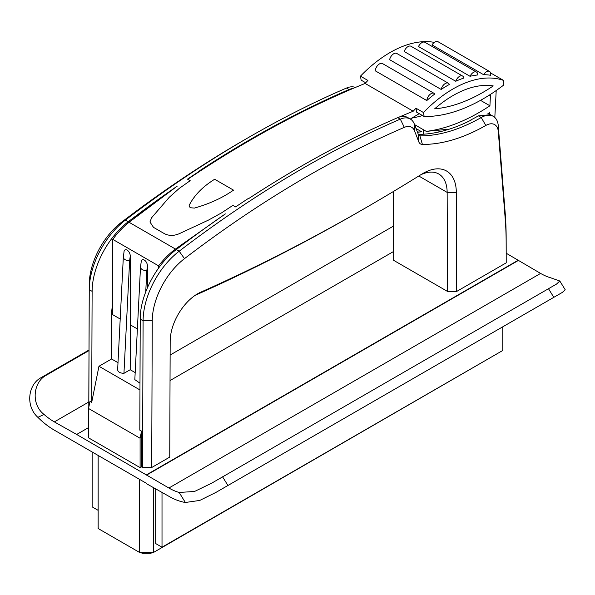 <?xml version="1.0" encoding="UTF-8"?>
<svg xmlns="http://www.w3.org/2000/svg" width="595" height="595" viewBox="0 0 595 595"><rect width="100%" height="100%" fill="white"/><g stroke="black" fill="none" stroke-linecap="round" stroke-linejoin="round"><path stroke-width="0.89" d="M92.136 452.312L92.136 506.873L98.153 510.346M89.005 350.001L41.167 377.617C28.121 384.325 25.198 405.961 37.879 417.34A68.849 39.746 -120 0 0 54.338 430.155L146.831 483.556M506.211 253.239L540.595 273.417A58.726 33.908 -120 0 0 550.881 277.865L559.813 281.011L556.518 284.083L211.679 483.177L194.565 491.455L179.177 492.467A58.726 33.908 -120 0 1 168.883 488.019L540.595 273.417M88.551 427.597L76.673 434.454L168.883 488.019M76.673 434.454L54.338 421.892A58.726 33.908 -120 0 1 44.045 414.455C30.672 404.139 33.164 381.871 46.469 375.133L89.005 350.574M559.813 281.011L565.25 289.832L562.327 292.42L216 492.377L199.742 500.44L185.343 502.485A68.849 39.746 -120 0 1 168.883 496.289L146.548 483.728M162.011 492.318L162.011 547.214L155.712 543.577L155.712 488.681M502.79 326.796L502.79 350.462L162.011 547.214M518.252 260.521L146.548 475.13M518.252 260.193L146.548 474.795M393.652 251.447L170.029 380.555M490.481 94.382L489.923 105.776A202.493 116.91 -60 0 1 426.273 131.376L449.285 129.152M426.273 131.376L414.544 124.6M417.482 132.224L421.691 131.815L416.076 128.572M398.858 117.208A1093.796 631.503 -60 0 1 413.205 111.22L365.092 83.441A113.4 65.472 -60 0 1 367.911 80.451L360.466 76.153L361.135 80.139L365.709 82.779M360.466 76.153A113.4 65.472 -60 0 1 434.313 42.379M413.205 111.22A113.4 65.472 -60 0 1 416.024 108.231L423.469 112.529A113.4 65.472 -60 0 1 503.653 80.474L490.592 72.932M455.733 81.27A113.4 65.472 -60 0 1 463.81 78.071A6.076 3.51 -60 0 0 462.605 76.041L411.056 46.284A6.076 3.51 -60 0 0 404.191 51.505L455.733 81.27A6.076 3.51 -60 0 1 462.605 76.041M470.035 76.294L418.486 46.529A6.076 3.51 -60 0 1 424.942 42.312L476.483 72.069A6.076 3.51 -60 0 1 477.74 74.97A113.4 65.472 -60 0 0 470.035 76.294A6.076 3.51 -60 0 1 476.483 72.069M441.155 89.443L389.613 59.686A6.076 3.51 -60 0 1 396.768 53.453L448.318 83.218A6.076 3.51 -60 0 1 449.329 84.483A113.4 65.472 -60 0 0 441.155 89.443A6.076 3.51 -60 0 1 448.318 83.218M426.786 100.555A113.4 65.472 -60 0 1 434.781 93.995A6.076 3.51 -60 0 0 434.097 93.356L382.548 63.598A6.076 3.51 -60 0 0 378.078 65.004A6.076 3.51 -60 0 0 375.237 70.798L426.786 100.555A6.076 3.51 -60 0 1 429.627 94.769A6.076 3.51 -60 0 1 434.097 93.356M483.586 74.687A113.4 65.472 -60 0 1 490.674 75.282A6.076 3.51 -60 0 0 489.507 71.437L437.957 41.68A6.076 3.51 -60 0 0 432.037 44.93L483.586 74.687A6.076 3.51 -60 0 1 489.507 71.437M134.522 217.986L134.522 217.301A1093.796 631.503 -60 0 1 162.822 196.558M187.76 179.288A1093.796 631.503 -60 0 1 365.092 83.441M503.653 80.474L503.653 85.1A182.241 105.218 -60 0 1 424.131 116.508L416.686 112.21L416.024 108.231M496.208 90.537L494.817 117.475M182.382 244.939L181.631 244.5M135.02 217.591L134.522 217.301M248.412 198.745A1093.796 631.503 -60 0 1 300.17 166.868M421.691 131.815A202.493 116.91 -60 0 1 417.407 132.031M419.222 113.675L410.297 119.022A24.298 14.027 120 0 0 400.316 119.134A1093.796 631.503 120 0 0 179.177 251.202A60.75 35.075 120 0 0 143.09 320.779L142.54 467.521L151.703 467.521L169.746 457.109L170.177 341.233A38.876 22.446 120 0 1 197.674 293.759A38.876 22.446 120 0 1 200.82 292.145A2022.502 1167.702 120 0 0 364.728 208.391A2022.502 1167.702 120 0 0 421.766 174.149A46.975 27.125 120 0 1 423.09 173.353A46.975 27.125 120 0 1 456.313 192.363L456.685 291.438L506.226 262.841L506.152 242.18A358.012 206.696 120 0 0 505.185 218.536L498.298 131.525A17.82 10.286 120 0 0 485.803 125.463L481.243 117.513A194.394 112.232 120 0 1 419.899 135.876L422.413 144.436A200.872 115.973 120 0 0 485.803 125.463M423.469 112.529L424.131 116.508M434.633 108.84A105.3 60.794 -60 0 1 493.24 85.933A174.142 100.54 -60 0 1 434.633 108.84M489.447 114.21L489.536 112.663A210.593 121.588 -60 0 1 487.878 113.742M490.481 95.795L489.313 95.126M422.539 115.586A202.493 116.91 -60 0 1 411.413 118.182M489.923 105.776L480.522 100.354M152.558 552.338L150.855 553.32L150.855 552.338M140.532 552.338L142.242 553.32L150.855 553.32M142.242 553.32L142.242 552.338M98.153 455.785L98.153 528.531L139.386 552.338L139.386 479.592M496.78 353.936L153.703 552.338L139.386 552.338M153.703 552.338L153.703 487.528M353.237 88.372A24.298 14.027 120 0 0 349.057 89.54A1093.796 631.503 120 0 0 199.749 170.646L200.032 170.81A1093.796 631.503 120 0 0 187.499 179.14L190.184 180.687L179.266 188.384L169.248 197.295L151.673 217.666L149.94 221.957L153.495 227.357L164.51 233.716C169.077 235.97 174.023 235.947 179.363 233.649L208.607 220.024L221.623 212.832L232.92 205.364L235.605 206.919A1093.796 631.503 120 0 1 248.145 198.589L248.427 198.752A1093.796 631.503 120 0 1 397.743 117.646L400.316 119.134L404.325 127.36A1087.31 627.762 120 0 0 184.487 258.647A54.271 31.334 120 0 0 152.253 320.802L151.703 467.521M355.438 87.443A24.298 14.027 120 0 0 346.476 88.053A1093.796 631.503 120 0 0 249.06 137.185A1093.796 631.503 120 0 0 125.337 220.12A60.75 35.075 120 0 0 89.257 289.698L88.811 407.196M120.205 319.024L112.782 314.733L112.782 239.391C117.773 232.615 123.195 226.903 129.056 222.27L177.258 186.116A1093.796 631.503 120 0 0 128.2 221.771A60.75 35.075 120 0 0 92.121 291.349L91.697 402.369L98.956 366.267L139.959 389.941M112.782 239.391L158.597 265.846C163.766 259.167 169.382 253.574 175.458 249.052L225.371 213.895A1093.796 631.503 120 0 0 176.313 249.55C156.113 264.522 139.914 295.752 140.227 319.128L139.81 430.148L141.528 431.137L141.394 466.859L142.54 467.521M249.06 137.185L244.478 139.832A1087.31 627.762 120 0 0 121.492 222.27A54.271 31.334 120 0 0 89.257 284.432L88.789 407.3M98.956 366.267L111.577 358.978L111.763 310.798L112.782 311.386M112.782 301.345L111.763 310.798M158.597 268.062L158.597 265.846M422.413 144.436A10.532 6.076 120 0 1 418.776 141.803L418.501 134.864L414.298 123.961A24.298 14.027 120 0 0 410.305 119.022L407.724 117.535A24.298 14.027 120 0 0 397.743 117.646M418.315 134.388A194.394 112.232 120 0 0 471.195 120.064L470.905 119.892A194.394 112.232 120 0 0 478.38 115.861L481.243 117.513A24.298 14.027 120 0 1 493.307 116.352A24.298 14.027 120 0 1 498.275 125.783L505.17 212.794A364.49 210.437 120 0 1 506.152 236.87L506.226 262.841M423.231 134.217L423.149 129.569M214.639 179.244L233.537 190.155A1093.796 631.503 -60 0 0 230.741 191.992C220.351 198.812 208.235 204.174 194.409 208.086L190.244 207.729L189.061 205.967L189.277 205.126C193.992 195.956 201.519 187.938 211.842 181.081A1093.796 631.503 -60 0 1 214.639 179.244M91.697 402.369L89.979 401.38L88.551 408.49L140.1 438.247L140.1 467.611L88.551 437.846L88.551 408.49M111.577 358.978L117.996 362.682M130.253 256.051L129.628 260.811C125.709 260.498 123.611 259.286 123.321 257.174L123.953 252.414C124.08 246.999 130.127 250.495 130.253 256.051L130.253 324.825L137.386 328.938M147.434 265.972C147.307 260.417 141.26 256.921 141.134 262.336L140.509 267.088C140.792 269.208 142.889 270.42 146.809 270.725L147.434 265.972L147.434 287.69M418.776 141.803L414.574 130.9A17.82 10.286 120 0 0 404.325 127.36M423.514 134.202L423.439 129.74M418.501 134.864A4.053 2.335 120 0 0 419.163 135.682A4.053 2.335 120 0 0 419.899 135.876L418.635 135.139M456.685 291.438L447.522 291.438L393.682 260.357L393.421 191.493M129.628 260.811L123.946 373.333C120.026 373.177 117.922 371.964 117.646 369.696L123.321 257.233M139.989 383.217L134.827 379.617L140.502 267.155M145.738 291.847L146.809 270.725M123.946 373.333L130.193 369.726L130.364 324.885M364.728 208.391L360.146 211.039A2028.987 1171.443 120 0 1 195.718 295.061A32.398 18.705 120 0 0 195.279 295.261M447.522 291.438L447.15 192.386A40.497 23.384 120 0 0 438.76 173.993A40.497 23.384 120 0 0 420.568 174.9M493.307 116.352L490.444 114.701L478.38 115.861M123.321 257.204L117.646 369.696M130.193 369.726L135.184 372.604M445.231 130.372L445.38 129.531M438.931 131.964L438.931 130.156M140.1 438.247L141.528 431.137M141.394 466.859L140.1 467.611M37.879 417.34L44.045 414.455M185.343 502.485L179.177 492.467M553.766 297.269L548.456 288.657M393.555 226.041L170.125 355.037M88.811 401.982L54.338 421.892M41.167 377.617L46.469 375.133M227.878 485.416L222.567 476.803M346.476 88.053L349.057 89.54M121.492 222.27L125.337 220.12L128.2 221.771M129.056 222.27L175.458 249.052M176.313 249.55L179.177 251.202L184.487 258.647M89.257 284.432L89.257 289.698L92.121 291.349M140.227 319.128L143.09 320.779L152.253 320.802M414.574 130.9L414.298 123.961M506.152 242.18L506.152 236.87M505.185 218.536L505.17 212.794M498.298 131.525L498.275 125.783M195.718 295.061L200.82 292.145M418.776 176.008L447.15 192.386L456.313 192.363M216.811 491.901L561.925 292.651M140.502 267.125L134.827 379.647"/></g></svg>

